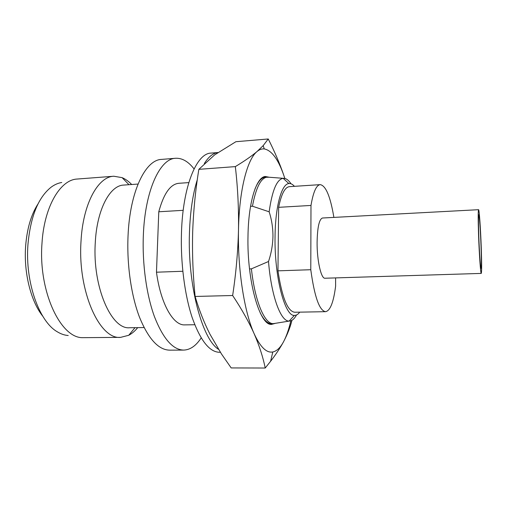 <?xml version="1.0" encoding="UTF-8"?>
<svg xmlns="http://www.w3.org/2000/svg" width="507" height="507" viewBox="0 0 507 507"><rect width="100%" height="100%" fill="white"/><g stroke="black" fill="none" stroke-linecap="round" stroke-linejoin="round"><path stroke-width="0.76" d="M204.321 163.558C208.586 156.739 213.124 153.07 217.94 152.537L211.032 153.095C196.646 153.222 182.812 186.037 181.474 232.764C180.498 262.715 184.681 295.011 192.197 317.636C200.36 340.482 209.429 352.035 219.411 352.276L220.38 352.276M218.517 349.317C202.16 339.259 187.444 284.795 189.466 232.358C190.207 211.52 192.818 193.966 197.305 179.693M254.977 189.016C257.917 181.785 261.206 177.881 264.844 177.298L268.925 177.228M275.421 323.314L271.441 324.423C259.692 325.532 246.852 281.024 247.993 235.907C248.468 201.957 256.384 177.165 265.218 176.48L269.28 177.254M481.244 247.365C481.777 263.336 481.783 272.018 481.257 273.412C480.636 274.129 479.229 254.558 478.57 235.292C478.057 219.252 478.057 210.716 478.576 209.689C479.242 209.283 480.604 228.911 481.244 247.365M478.576 209.689L322.49 218.01C319.195 219.138 317.401 227.282 317.097 242.441C316.951 260.636 321.159 278.989 325.019 278.229L481.257 273.412M478.798 236.313C478.361 222.807 478.361 215.614 478.798 214.727C479.356 214.366 480.509 230.881 481.048 246.478C481.492 259.926 481.498 267.227 481.054 268.38C480.528 268.957 479.349 252.48 478.798 236.313M299.713 312.147C298.065 314.378 296.297 315.462 294.421 315.398C284.871 316.622 274.312 276.803 275.054 236.573C275.301 206.178 281.651 183.895 288.876 183.54C290.745 183.319 292.59 184.25 294.421 186.335M250.54 206.33L252.448 206.216L269.154 211.806C271.695 219.626 272.962 227.795 272.95 236.319C272.772 244.837 271.296 253.234 268.514 261.498L251.409 268.849C254.97 301.779 264.825 324.391 273.444 323.624L270.998 323.637C267.322 323.365 263.716 319.752 260.18 312.794M296.538 314.974C294.345 318.947 291.931 320.982 289.282 321.077L289.129 321.07C280.802 321.685 271.27 296.208 268.514 261.498M201.171 337.909C196.044 345.806 190.214 349.862 183.686 350.09C172.893 349.855 163.159 338.746 154.489 316.774C146.504 295.03 142.163 264.033 143.348 235.242C145.002 190.315 160.047 158.533 175.618 158.273C182.146 157.95 188.293 161.505 194.067 168.939M183.686 350.09L169.63 350.153C158.438 349.912 148.374 338.879 139.431 317.04C131.199 295.429 126.763 264.629 128.037 236.008C129.83 191.361 145.465 159.705 161.606 159.394L175.618 158.273M144.051 327.554L129.678 327.744C111.464 329.892 92.407 286.981 95.265 242.929C96.812 209.67 109.88 185.366 123.676 185.074L138.018 184.06M137.714 327.636C134.944 331.052 131.953 333.593 128.74 335.279L120.603 337.37C99.702 339.817 77.596 291.405 81.006 241.433C82.882 203.839 98.035 176.632 113.828 176.24L122.111 177.646C125.451 179.053 128.645 181.335 131.693 184.504M120.603 337.37L82.603 337.668C60.504 338.131 38.259 291.176 41.986 243.347C44.084 207.572 59.49 181.005 75.936 179.136L113.828 176.24M68.211 335.514C64.56 335.247 60.929 334.012 57.31 331.8C39.172 321.615 25.014 282.126 27.942 244.564C30.521 216.483 38.285 197.331 51.226 187.108C54.648 184.599 58.159 183.065 61.772 182.495M42.721 316.14C30.927 301.469 23.658 272.81 25.623 246.275C26.991 228.752 31.123 214.638 38 203.941M194.777 324.74L184.744 324.879C173.324 325.652 160.675 303.889 156.473 272.202L182.818 271.27M275.073 323.371L273.444 323.624M249.526 268.919L251.409 268.849M156.473 272.202L158.78 211.774C163.704 193.63 170.377 184.142 178.794 183.3L188.8 182.602M158.78 211.774L183.192 210.323M252.448 206.216C255.984 187.501 260.928 177.799 267.278 177.108M335.596 277.899L335.615 286.176C333.555 302.299 330.209 310.804 325.57 311.678C319.404 310.753 314.473 296.766 310.778 269.718L310.987 205.443C313.269 191.982 316.349 185.042 320.228 184.637C325.836 185.606 330.393 196.526 333.885 217.408M320.228 184.637L289.421 186.665C284.953 187.108 281.36 193.997 278.641 207.325L277.963 270.839L310.778 269.718M325.57 311.678L294.7 312.242C287.602 311.342 282.025 297.539 277.963 270.839M269.154 211.806C272.139 190.543 276.797 179.383 283.128 178.331L283.28 178.318C285.923 178.185 288.502 180.01 291.018 183.794M278.641 207.325L310.987 205.443M291.962 320.291C290.327 327.047 287.507 334.227 283.502 341.832C280.137 348.011 275.833 354.494 270.592 361.288L265.218 368.025C263.044 357.232 259.356 345.806 254.159 333.752C248.76 321.685 241.592 308.94 232.65 295.511C236.015 273.343 237.96 251.466 238.493 229.886C238.81 208.371 237.758 187.279 235.33 166.607C244.38 161.144 251.618 156.112 257.043 151.53L263.171 145.636L268.247 138.975C274.541 151.397 279.68 163.387 283.673 174.94M290.828 320.811C288.844 329.379 286.398 336.388 283.502 341.832C280.308 347.758 276.74 351.136 272.798 351.972C266.511 353.145 260.3 347.067 254.159 333.752C244.342 312.23 237.574 269.274 238.493 229.886C239.177 190.277 247.22 159.331 257.043 151.53C259.407 149.54 261.815 148.671 264.255 148.919C272.126 150.465 278.989 160.313 284.839 178.451M268.247 138.975L235.894 141.707L214.569 154.933L198.845 169.344C195.468 190.119 193.414 211.07 192.673 232.2C192.128 253.361 192.945 274.781 195.125 296.456C199.029 309.796 203.979 322.376 209.961 334.208L221.426 353.892L231.186 367.936L265.218 368.025M235.33 166.607L198.845 169.344M232.65 295.511L195.125 296.456M264.844 177.298L265.218 176.48M294.421 315.398L289.129 321.07M135.001 327.674L128.74 335.279M283.28 178.318L267.316 177.101M128.987 184.7L122.111 177.646M289.282 321.077L273.476 323.624M288.876 183.54L283.128 178.331M270.998 323.637L271.441 324.423M272.798 351.972L270.599 361.288M264.255 148.919L263.184 145.629"/></g></svg>
